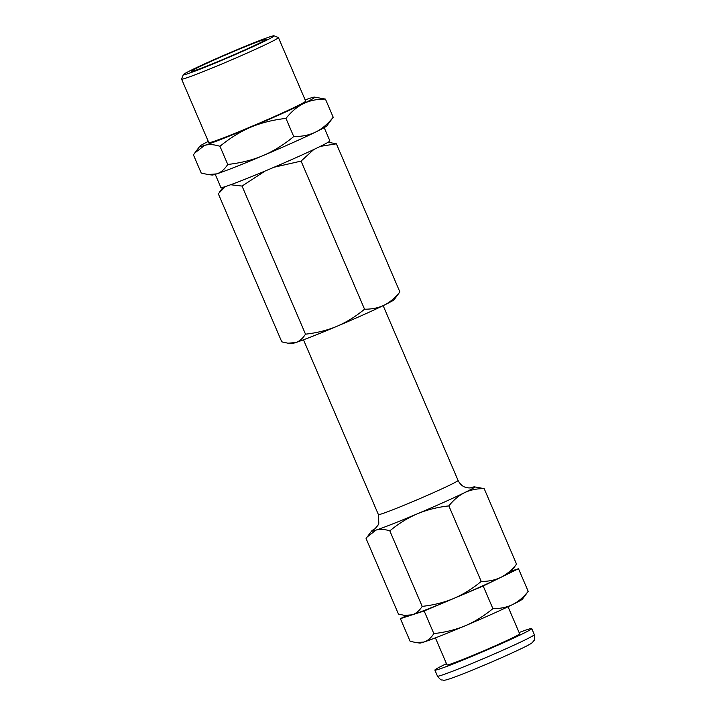 <?xml version="1.0" encoding="UTF-8"?>
<svg xmlns="http://www.w3.org/2000/svg" width="716" height="716" viewBox="0 0 716 716"><rect width="100%" height="100%" fill="white"/><g stroke="black" fill="none" stroke-linecap="round" stroke-linejoin="round"><path stroke-width="1.07" d="M508.047 606.738L519.628 633.776A39.514 1.513 156.8 0 1 519.404 634.081A39.514 1.513 156.8 0 1 481.564 651.739A39.514 1.513 156.8 0 1 446.99 664.904L435.4 637.875M519.1 632.541A52.689 2.023 156.8 0 1 531.737 628.585A52.689 2.023 156.8 0 1 531.433 628.997A52.689 2.023 156.8 0 1 480.982 652.536A52.689 2.023 156.8 0 1 434.88 670.095A52.689 2.023 156.8 0 1 446.462 663.678M528.202 591.353L522.519 599.032A55.982 2.148 156.8 0 1 512.513 604.59C518.187 601.78 523.414 597.368 528.202 591.353L518.5 568.728L511.457 571.01M423.944 642.028A55.982 2.148 156.8 0 1 419.836 643.049L416.238 642.619L423.944 642.028C427.756 640.766 431.05 637.956 433.842 633.597C445.325 632.326 455.824 629.695 465.337 625.712A55.982 2.148 156.8 0 1 423.944 642.028M406.563 615.635L400.405 618.651L410.107 641.276L416.238 642.619M465.337 625.712C474.824 621.667 484.007 615.975 492.894 608.636C500.278 608.69 506.821 607.347 512.513 604.59A55.982 2.148 156.8 0 1 465.337 625.712M400.405 618.651L424.149 610.972L433.842 633.597M424.149 610.972L483.193 586.01L492.894 608.636M483.193 586.01L518.5 568.728M510.857 571.816A55.982 2.148 156.8 0 1 500.851 577.365A55.982 2.148 156.8 0 1 453.667 598.487A55.982 2.148 156.8 0 1 412.273 614.811A55.982 2.148 156.8 0 1 408.174 615.823L404.567 615.402L412.273 614.811C416.103 613.531 419.397 610.721 422.18 606.371C433.61 605.118 444.108 602.487 453.667 598.487C463.207 594.414 472.39 588.722 481.224 581.419C488.58 581.482 495.123 580.13 500.851 577.365C506.543 574.536 511.77 570.124 516.531 564.136L510.857 571.816M375.318 528.605A55.982 2.148 -23.2 0 0 371.756 530.878A55.982 2.148 -23.2 0 0 375.981 530.117A55.982 2.148 -23.2 0 0 417.374 513.802A55.982 2.148 -23.2 0 0 464.55 492.68A55.982 2.148 -23.2 0 0 474.448 486.862A55.982 2.148 -23.2 0 0 470.349 487.882M474.448 486.862L484.177 488.634C476.82 488.572 470.278 489.923 464.55 492.68C458.858 495.508 453.622 499.92 448.86 505.908C437.431 507.17 426.933 509.801 417.374 513.802C407.834 517.874 398.651 523.566 389.817 530.869C384.447 529.16 379.829 528.909 375.981 530.117L367.254 536.884L366.082 538.548L398.445 614.06L404.567 615.402M484.177 488.634L516.531 564.136M448.86 505.908L481.224 581.419M389.817 530.869L422.18 606.371M384.179 305.159A55.982 2.148 156.8 0 1 336.994 326.272A55.982 2.148 156.8 0 1 295.61 342.597A55.982 2.148 156.8 0 1 291.502 343.608L287.895 343.188L295.61 342.597C299.413 341.335 302.707 338.525 305.508 334.166C317 332.895 327.498 330.264 336.994 326.272C346.481 322.236 355.664 316.544 364.551 309.205C371.953 309.258 378.487 307.907 384.179 305.159C389.844 302.349 395.071 297.945 399.868 291.922L394.185 299.601A55.982 2.148 156.8 0 1 384.179 305.159M225.388 186.572L218.299 193.75L281.773 341.845L287.895 343.188M313.742 149.537L301.078 161.109L274.022 167.249M265.206 170.981L242.035 186.071L230.65 184.746M328.143 142.233L336.395 143.826L320.303 146.377M242.035 186.071L305.508 334.166M301.078 161.109L364.551 309.205M336.395 143.826L399.868 291.922M293.739 136.568C302.206 136.586 309.518 135.082 315.675 132.039A62.569 2.399 156.8 0 1 262.942 155.649C273.261 151.309 283.527 144.945 293.739 136.568L285.952 118.4C272.796 119.903 261.063 122.839 250.761 127.215C240.442 131.556 230.176 137.919 219.964 146.297C213.789 144.381 208.633 144.095 204.499 145.455A62.569 2.399 -23.2 0 0 250.761 127.215A62.569 2.399 -23.2 0 0 303.486 103.614A62.569 2.399 -23.2 0 0 314.548 97.116A62.569 2.399 -23.2 0 0 309.956 98.253A62.569 2.399 -23.2 0 0 305.15 99.909M333.209 117.254L326.854 125.837A62.569 2.399 156.8 0 1 315.675 132.039C321.851 129.041 327.695 124.119 333.209 117.254L325.422 99.085C316.955 99.068 309.643 100.58 303.486 103.614C297.31 106.612 291.466 111.544 285.952 118.4M216.679 173.89A62.569 2.399 156.8 0 1 212.097 175.026L208.07 174.552L216.679 173.89C220.832 172.565 224.52 169.424 227.751 164.465C240.907 162.962 252.641 160.026 262.942 155.649A62.569 2.399 156.8 0 1 216.679 173.89M208.284 141.419A62.569 2.399 -23.2 0 0 199.782 146.297A62.569 2.399 -23.2 0 0 204.499 145.455L194.743 153.018L193.436 154.88L201.223 173.048L208.07 174.552M314.548 97.116L325.422 99.085M227.751 164.465L219.964 146.297M183.314 74.688L181.578 79.011A52.689 2.023 -23.2 0 0 181.578 79.091A52.689 2.023 -23.2 0 0 227.67 61.531A52.689 2.023 -23.2 0 0 278.13 37.993A52.689 2.023 -23.2 0 0 278.435 37.581A52.689 2.023 -23.2 0 0 278.363 37.527L274.049 35.8A49.395 1.897 156.8 0 1 273.825 36.239A49.395 1.897 156.8 0 1 225.656 58.676A49.395 1.897 156.8 0 1 183.314 74.688A49.395 1.897 156.8 0 1 227.957 53.566A49.395 1.897 156.8 0 1 274.049 35.8M181.578 79.091L208.795 142.609A52.689 2.023 -23.2 0 0 254.896 125.049A52.689 2.023 -23.2 0 0 305.356 101.511A52.689 2.023 -23.2 0 0 305.66 101.099L278.435 37.581M191.539 71.027A40.696 1.566 156.8 0 1 230.704 52.76A40.696 1.566 156.8 0 1 266.119 39.299A40.696 1.566 156.8 0 1 229.326 56.752A40.696 1.566 156.8 0 1 191.315 71.358A40.696 1.566 156.8 0 1 191.539 71.027M324.196 127.636L329.861 140.846A59.276 2.273 156.8 0 1 276.269 166.291A59.276 2.273 156.8 0 1 220.895 187.547L215.23 174.346M531.737 628.585L534.333 634.636A52.689 2.023 156.8 0 1 534.029 635.047A52.689 2.023 156.8 0 1 483.568 658.586A52.689 2.023 156.8 0 1 437.476 676.146L434.88 670.095M375.274 528.65A55.848 2.148 -23.2 0 0 372.141 530.565A55.848 2.148 -23.2 0 0 430.558 508.145A55.848 2.148 -23.2 0 0 470.412 487.873M383.158 305.651L458.07 480.436A43.336 1.665 156.8 0 1 418.887 499.034A43.336 1.665 156.8 0 1 378.397 514.58L378.809 523.262L377.905 525.383L374.736 529.061M534.333 634.636C534.771 638.788 534.682 640.722 534.073 640.435L532.221 642.655C529.921 644.561 524.524 647.246 507.671 654.961C490.353 662.783 467.351 672.396 455.215 676.88C444.94 680.621 444.573 680.236 443.338 680.2C441.683 679.421 441.808 681.668 437.476 676.146M458.07 480.436C460.979 486.092 464.854 487.077 465.132 487.175C467.682 487.918 469.66 488.115 471.083 487.766M303.486 339.796L378.397 514.58M371.756 530.878L367.254 536.884M223.079 187.27L219.472 192.085M199.782 146.297L194.743 153.018"/></g></svg>
